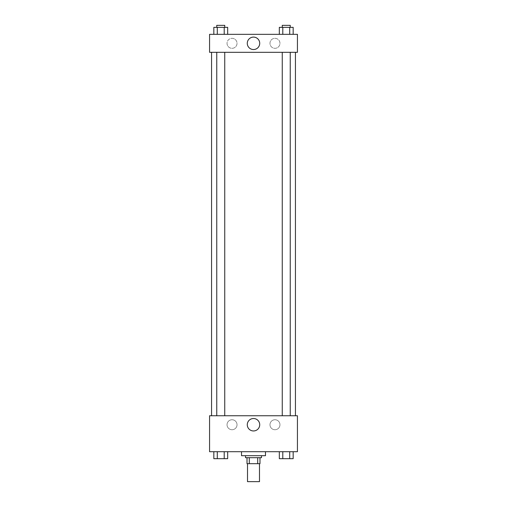 <?xml version="1.0" encoding="UTF-8"?>
<svg xmlns="http://www.w3.org/2000/svg" width="507" height="507" viewBox="0 0 507 507"><rect width="100%" height="100%" fill="white"/><g stroke="black" fill="none" stroke-linecap="round" stroke-linejoin="round"><path stroke-width="0.38" stroke-dasharray="2.54 1.9" d="M259.489 481.65L247.511 481.65M259.489 463.677L247.511 463.677L259.489 463.677M249.298 463.677L247.01 463.677L247.01 457.688L249.298 457.688L249.298 463.677L259.99 463.677M257.702 457.688L249.298 457.688L257.702 457.688L257.702 463.677M249.298 457.688L247.01 457.688M245.515 457.688L261.485 457.688M253.5 455.692L245.515 455.692L253.5 455.692M265.484 455.692L241.516 455.692M265.484 451.699L241.516 451.699L265.484 451.699M209.568 451.699L297.432 451.699L297.432 415.753L209.568 415.753L209.568 451.699M279.332 451.699L279.332 458.683L282.792 458.683L279.332 458.683L282.792 458.683L282.792 451.699L289.706 451.699L279.332 451.699L293.166 451.699L279.332 451.699L282.792 451.699L282.792 458.683L293.166 458.683L289.706 458.683L293.166 458.683L293.166 451.699L289.706 451.699L289.706 458.683L282.792 458.683L289.706 458.683L289.706 451.699L293.166 451.699L282.792 451.699L293.166 451.699M227.668 451.699L213.834 451.699L224.208 451.699L224.208 458.683L227.668 458.683L224.208 458.683L227.668 458.683L227.668 451.699L213.834 451.699L217.294 451.699L217.294 458.683L224.208 458.683L217.294 458.683L224.208 458.683L224.208 451.699L224.208 458.683M209.568 423.237L209.568 425.988L209.568 423.237M253.5 430.956A6.217 6.217 0 0 0 258.887 421.628A6.217 6.217 0 0 0 248.113 421.628A6.217 6.217 0 0 0 253.5 430.956M297.432 423.237L297.432 425.988L297.432 423.237M232.035 419.745A4.994 4.994 0 0 0 227.706 427.236A4.994 4.994 0 0 0 236.357 427.236A4.994 4.994 0 0 0 232.035 419.745A4.994 4.994 0 0 1 236.357 427.236A4.994 4.994 0 0 1 227.706 427.236A4.994 4.994 0 0 1 232.035 419.745M274.965 419.745A4.994 4.994 0 0 0 270.643 427.236A4.994 4.994 0 0 0 279.294 427.236A4.994 4.994 0 0 0 274.965 419.745A4.994 4.994 0 0 1 279.294 427.236A4.994 4.994 0 0 1 270.643 427.236A4.994 4.994 0 0 1 274.965 419.745M282.253 415.753L290.245 415.753L282.253 415.753L290.245 415.753L282.253 415.753L282.253 52.31L290.245 52.31L282.253 52.31M224.747 415.753L216.755 415.753L224.747 415.753L216.755 415.753L224.747 415.753L224.747 52.31L216.755 52.31L224.747 52.31M295.435 415.753L211.565 415.753L295.435 415.753M295.435 52.31L211.565 52.31L295.435 52.31M290.245 52.31L290.245 415.753M297.432 52.31L209.568 52.31L209.568 34.337L297.432 34.337L297.432 52.31M227.041 43.323A4.994 4.994 0 0 0 232.035 48.317A4.994 4.994 0 0 0 237.023 43.323A4.994 4.994 0 0 0 232.035 38.329A4.994 4.994 0 0 0 227.041 43.323M279.959 43.323A4.994 4.994 0 0 0 274.965 38.329A4.994 4.994 0 0 0 269.978 43.323A4.994 4.994 0 0 0 274.965 48.317A4.994 4.994 0 0 0 279.959 43.323M279.332 34.337L293.166 34.337L279.332 34.337L293.166 34.337L279.332 34.337L293.166 34.337L279.332 34.337L279.332 27.346L293.166 27.346L289.706 27.346L289.706 34.337L289.706 27.346L282.792 27.346L282.792 34.337L282.792 27.346L279.332 27.346L293.166 27.346L293.166 34.337M213.834 34.337L227.668 34.337L213.834 34.337L227.668 34.337L213.834 34.337L213.834 27.346L227.668 27.346L224.208 27.346L224.208 34.337L224.208 27.346L217.294 27.346L217.294 34.337L217.294 27.346L213.834 27.346L227.668 27.346L227.668 34.337M232.035 38.329A4.994 4.994 0 0 1 236.357 45.82A4.994 4.994 0 0 1 227.706 45.82A4.994 4.994 0 0 1 232.035 38.329M274.965 38.329A4.994 4.994 0 0 1 279.294 45.82A4.994 4.994 0 0 1 270.643 45.82A4.994 4.994 0 0 1 274.965 38.329M209.568 47.569L209.568 42.075L209.568 47.569M297.432 42.075L297.432 47.569L297.432 42.075M259.717 43.323A6.217 6.217 0 0 0 250.388 37.936A6.217 6.217 0 0 0 250.388 48.71A6.217 6.217 0 0 0 259.717 43.323M290.245 27.346L282.253 27.346L290.245 27.346L282.253 27.346L290.245 27.346L290.245 25.35L282.253 25.35L290.245 25.35L282.253 25.35L282.253 27.346M224.747 27.346L216.755 27.346L224.747 27.346L216.755 27.346L224.747 27.346L224.747 25.35L216.755 25.35L224.747 25.35L216.755 25.35L216.755 27.346M289.706 27.346L289.706 34.337M282.792 27.346L282.792 34.337M224.208 27.346L224.208 34.337M217.294 27.346L217.294 34.337M290.245 458.683L282.253 458.683M213.834 451.699L217.294 451.699L213.834 451.699L213.834 458.683L217.294 458.683L213.834 458.683L217.294 458.683L217.294 451.699L224.208 451.699L213.834 451.699L224.208 451.699M224.747 458.683L216.755 458.683M289.706 451.699L289.706 458.683M282.792 451.699L282.792 458.683M217.294 451.699L217.294 458.683M216.755 52.31L216.755 415.753"/><path stroke-width="0.76" d="M247.511 463.677L247.511 481.65L259.489 481.65L259.489 463.677M257.702 457.688L257.702 463.677L247.01 463.677L247.01 457.688M257.702 463.677L259.99 463.677L259.99 457.688L259.99 463.677M261.485 455.692L261.485 457.688L245.515 457.688L245.515 455.692M249.298 457.688L249.298 463.677M241.516 451.699L241.516 455.692L265.484 455.692L265.484 451.699M297.432 451.699L209.568 451.699L209.568 415.753L297.432 415.753L297.432 451.699M253.5 430.956A6.217 6.217 0 0 1 248.113 421.628A6.217 6.217 0 0 1 258.887 421.628A6.217 6.217 0 0 1 253.5 430.956M295.435 52.31L295.435 415.753M282.253 415.753L282.253 52.31M224.747 52.31L224.747 415.753M297.432 52.31L209.568 52.31L209.568 34.337L297.432 34.337L297.432 52.31M259.717 43.323A6.217 6.217 0 0 1 250.388 48.71A6.217 6.217 0 0 1 250.388 37.936A6.217 6.217 0 0 1 259.717 43.323M293.166 34.337L293.166 27.346L279.332 27.346L279.332 34.337M289.706 27.346L289.706 34.337M282.792 27.346L282.792 34.337M282.253 27.346L282.253 25.35L290.245 25.35L290.245 27.346M227.668 34.337L227.668 27.346L213.834 27.346L213.834 34.337M224.208 27.346L224.208 34.337M217.294 27.346L217.294 34.337M216.755 27.346L216.755 25.35L224.747 25.35L224.747 27.346M293.166 451.699L293.166 458.683L279.332 458.683L279.332 451.699M289.706 451.699L289.706 458.683M282.792 451.699L282.792 458.683M290.245 458.683L282.253 458.683M227.668 451.699L227.668 458.683L213.834 458.683L213.834 451.699M224.208 451.699L224.208 458.683M217.294 451.699L217.294 458.683M224.747 458.683L216.755 458.683M211.565 52.31L211.565 415.753M290.245 415.753L290.245 52.31M216.755 52.31L216.755 415.753"/></g></svg>
